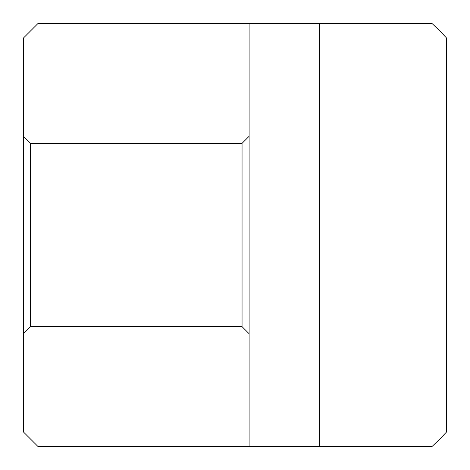 <?xml version="1.0" encoding="UTF-8"?>
<svg xmlns="http://www.w3.org/2000/svg" width="470" height="470" viewBox="0 0 470 470"><rect width="100%" height="100%" fill="white"/><g stroke="black" fill="none" stroke-linecap="round" stroke-linejoin="round"><path stroke-width="0.7" d="M23.5 432.024L23.5 37.976L37.976 23.5L249.1 23.5L249.1 446.5L37.976 446.5L23.5 432.024M319.6 23.5L319.6 446.5L432.024 446.5A289.05 289.05 0 0 0 446.5 432.024L446.5 37.976A289.05 289.05 0 0 0 432.024 23.5L249.1 23.5M30.55 143.35L30.55 326.65L242.05 326.65L242.05 143.35L30.55 143.35L23.5 136.3M319.6 446.5L249.1 446.5M242.05 326.65L249.1 333.7M249.1 136.3L242.05 143.35M23.5 333.7L30.55 326.65"/></g></svg>
